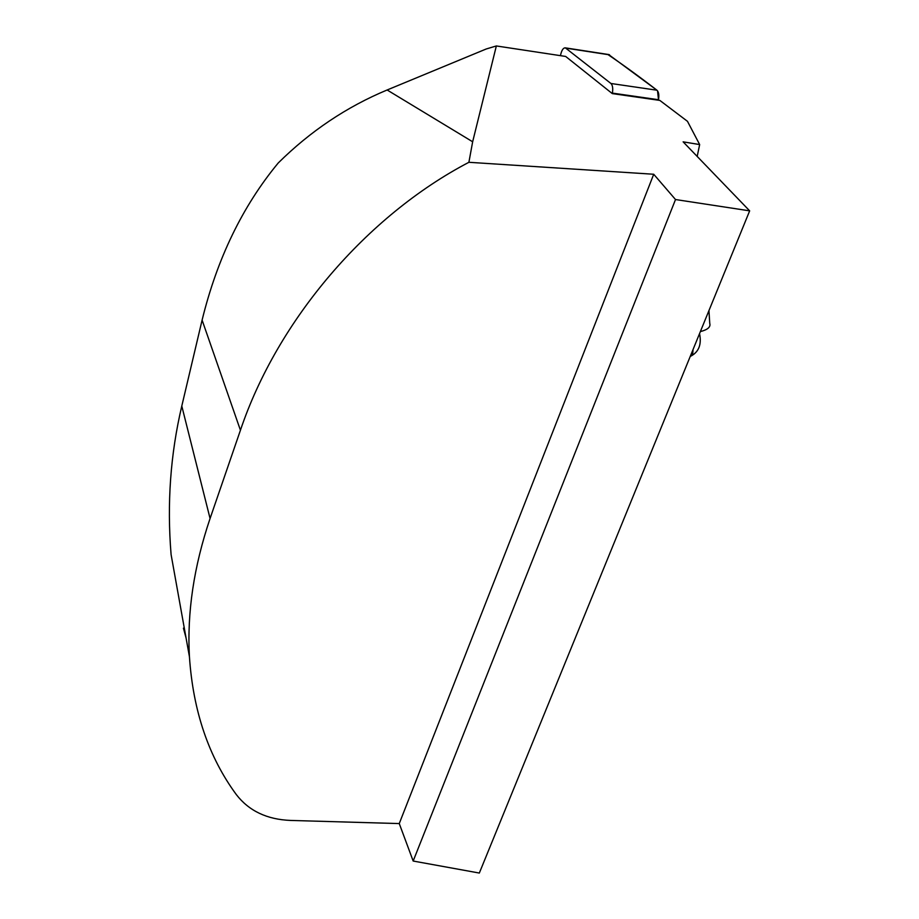 <?xml version="1.0" encoding="UTF-8"?>
<svg xmlns="http://www.w3.org/2000/svg" width="919" height="919" viewBox="0 0 919 919"><rect width="100%" height="100%" fill="white"/><g stroke="black" fill="none" stroke-linecap="round" stroke-linejoin="round"><path stroke-width="1.38" d="M565.667 56.45L612.295 93.6L659.831 100.412L687.481 121.331L699.658 144.57L683.127 141.848L749.663 210.853L675.511 199.538L653.719 174.254L468.897 162.295L472.653 141.779L496.352 45.95L565.667 56.45M496.352 45.95L486.197 48.994L387.129 89.982C346.704 106.822 310.404 131.153 278.227 162.985C242.582 206.12 217.206 258.492 202.1 320.099L181.79 406.037C170.452 454.112 166.89 503.635 171.095 554.582L189.429 656.694C193.105 711.18 208.751 757.153 236.355 794.636C248.969 810.937 267.061 819.53 290.645 820.437L399.26 823.573L413.171 861.034L479.327 873.05L749.663 210.853M697.188 156.425L699.658 144.57M186.086 638.05L183.432 628.148M468.897 162.295C366.819 215.666 277.561 319.881 240.433 430.23L210.072 518.5C193.852 566.472 186.971 612.536 189.429 656.694M653.719 174.254L399.26 823.573M675.511 199.538L413.171 861.034M700.37 331.587C707.733 329.737 710.858 326.98 709.744 323.327L708.951 310.565M699.543 333.608C701.702 344.143 698.991 351.552 691.398 355.837L690.238 356.4M690.284 356.296L692.742 353.401L693.052 349.53M612.295 93.6L612.387 93.106C613.122 88.431 612.64 85.226 610.94 83.491L565.369 47.868C563.278 47.731 561.67 50.166 560.556 55.163L560.464 55.668M608.573 54.508L656.947 90.211C658.739 91.934 659.245 95.105 658.498 99.723L657.533 90.797M610.94 83.491L656.947 90.211C639.658 76.863 623.346 64.996 608.01 54.612M387.129 89.982L472.653 141.779M202.1 320.099L240.433 430.23M181.79 406.037L210.072 518.5M609.561 54.853L565.851 48.133M658.498 99.723L612.387 93.106M565.369 47.868L609.056 54.589"/></g></svg>
